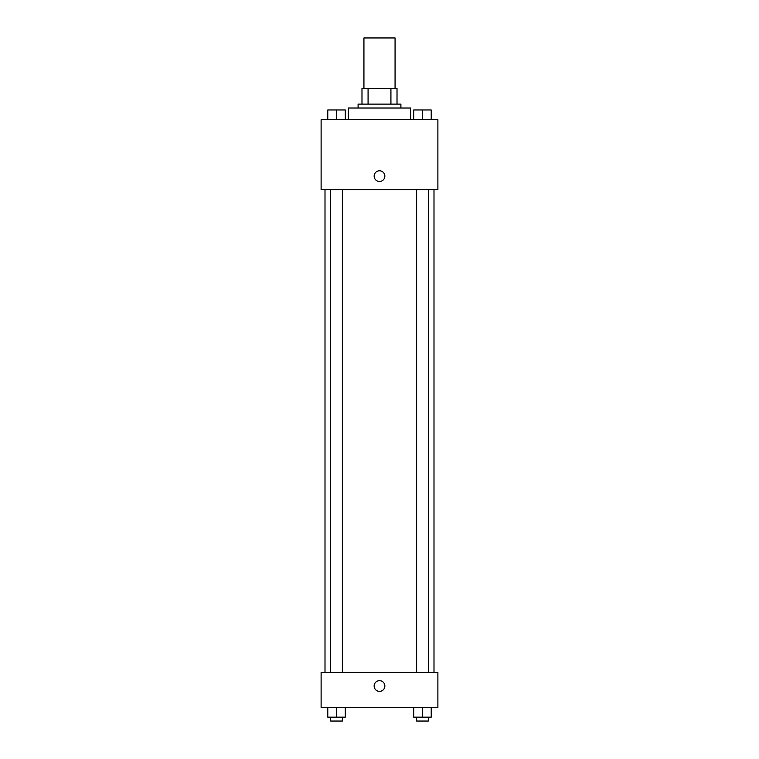<?xml version="1.0" encoding="UTF-8"?>
<svg xmlns="http://www.w3.org/2000/svg" width="759" height="759" viewBox="0 0 759 759"><rect width="100%" height="100%" fill="white"/><g stroke="black" fill="none" stroke-linecap="round" stroke-linejoin="round"><path stroke-width="1.14" d="M395.069 88.547L395.069 37.95L363.931 37.95L363.931 88.547M368.077 104.116L368.077 88.547L361.986 88.547L361.986 104.116L361.986 88.547M368.077 88.547L397.014 88.547L397.014 104.116M390.923 104.116L390.923 88.547M358.096 108.015L358.096 104.116L400.904 104.116L400.904 108.015M410.638 119.685L410.638 108.015L348.362 108.015L348.362 119.685M321.114 119.685L437.886 119.685L437.886 189.75L321.114 189.75L321.114 119.685M374.149 176.126A5.351 5.351 0 0 1 382.175 171.496A5.351 5.351 0 0 1 382.175 180.765A5.351 5.351 0 0 1 374.149 176.126M321.114 672.398L437.886 672.398L437.886 707.426L321.114 707.426L321.114 672.398M379.5 691.373A5.351 5.351 0 0 1 374.861 683.347A5.351 5.351 0 0 1 384.139 683.347A5.351 5.351 0 0 1 379.5 691.373M413.712 707.426L413.712 717.16L431.226 717.16L431.226 707.426L431.226 717.16M422.469 717.16L422.469 707.426M428.313 717.16L428.313 721.05L416.634 721.05L416.634 717.16M327.774 707.426L327.774 717.16L345.288 717.16L345.288 707.426L345.288 717.16M336.531 717.16L336.531 707.426M342.366 717.16L342.366 721.05L330.687 721.05L330.687 717.16M413.712 119.685L413.712 109.96L431.226 109.96L431.226 119.685L431.226 109.96M422.469 119.685L422.469 109.96M428.313 109.96L416.634 109.96M327.774 119.685L327.774 109.96L345.288 109.96L345.288 119.685L345.288 109.96M336.531 119.685L336.531 109.96M342.366 109.96L330.687 109.96M433.996 672.398L433.996 189.75M325.004 672.398L325.004 189.75M416.634 189.75L416.634 672.398M428.313 189.75L428.313 672.398M342.366 672.398L342.366 189.75M330.687 672.398L330.687 189.75"/></g></svg>
